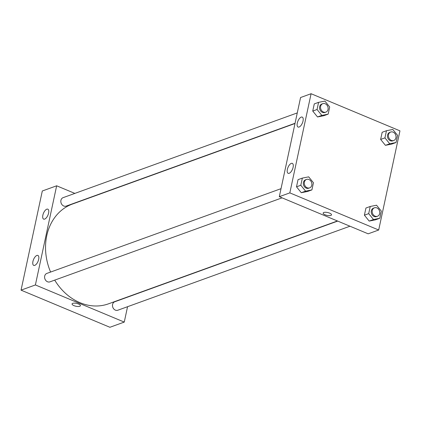 <?xml version="1.0" encoding="UTF-8"?>
<svg xmlns="http://www.w3.org/2000/svg" width="421" height="421" viewBox="0 0 421 421"><rect width="100%" height="100%" fill="white"/><g stroke="black" fill="none" stroke-linecap="round" stroke-linejoin="round"><path stroke-width="0.63" d="M56.656 185.798L42.305 190.992L21.05 290.148L109.913 327.28L21.05 290.148L35.396 284.954L56.656 185.798L74.849 193.402M297.268 112.912L63.103 197.654A4.494 3.705 70.1 0 0 60.929 200.333A4.494 3.705 70.1 0 0 62.192 204.89A4.494 3.705 70.1 0 0 66.16 206.106L295.047 123.279M87.115 198.523L87.384 198.638M127.558 306.704L124.258 322.086L35.396 284.954M281.028 188.666L46.863 273.408A4.494 3.705 70.1 0 0 44.905 278.897A4.494 3.705 70.1 0 0 49.92 281.86L282.086 197.844M337.71 221.088L114.754 301.778A4.494 3.705 70.1 0 0 112.581 304.457A4.494 3.705 70.1 0 0 113.844 309.014A4.494 3.705 70.1 0 0 117.812 310.23L349.977 226.214M295 123.506L72.407 204.059A53.051 43.747 70.1 0 0 50.588 272.061M54.714 280.128A53.051 43.747 70.1 0 0 108.507 303.825L337.442 220.978M34.743 265.372A5.394 2.431 112.7 0 1 33.727 265.393A5.394 2.431 112.7 0 1 33.559 259.478A5.394 2.431 112.7 0 1 37.885 255.436A5.394 2.431 112.7 0 1 38.674 259.378A5.394 2.431 112.7 0 1 34.743 265.372M46.789 209.184A5.394 2.431 112.7 0 1 47.805 209.163A5.394 2.431 112.7 0 1 48.594 213.105A5.394 2.431 112.7 0 1 43.647 219.12A5.394 2.431 112.7 0 1 43.121 214.194A5.394 2.431 112.7 0 1 46.789 209.184M42.305 190.992L21.05 290.148M124.258 322.086L109.913 327.28M72.065 303.92A4.273 1.458 -167.9 0 0 74.912 305.978A4.273 1.458 -167.9 0 0 79.758 306.288A4.273 1.458 12.1 0 1 74.912 305.978A4.273 1.458 12.1 0 1 72.065 303.92A4.273 1.458 12.1 0 1 76.548 303.394A4.273 1.458 12.1 0 1 80.416 305.714A4.273 1.458 12.1 0 1 79.758 306.288A4.273 1.458 -167.9 0 0 80.416 305.709M300.568 97.53L279.307 196.686L289.832 192.876L311.087 93.72L300.568 97.53M311.087 93.72L399.95 130.852L378.695 230.008L368.17 233.818L279.307 196.686M289.174 173.299A5.394 2.431 112.7 0 1 288.159 173.315A5.394 2.431 112.7 0 1 287.996 167.4A5.394 2.431 112.7 0 1 292.316 163.364A5.394 2.431 112.7 0 1 293.105 167.3A5.394 2.431 112.7 0 1 289.174 173.299M301.22 117.112A5.394 2.431 112.7 0 1 302.236 117.091A5.394 2.431 112.7 0 1 303.031 121.027A5.394 2.431 112.7 0 1 298.079 127.047A5.394 2.431 112.7 0 1 297.552 122.116A5.394 2.431 112.7 0 1 301.22 117.112M385.42 145.329L391.74 144.071L385.42 145.329L380.637 139.43L385.42 145.329L389.725 143.772L384.941 137.872L386.473 130.715L392.793 129.458L397.582 135.357L396.045 142.514L389.725 143.772M382.168 132.273L380.637 139.43L382.168 132.273L386.473 130.715M369.18 221.083L375.5 219.825L369.18 221.083L364.397 215.184L369.18 221.083L373.485 219.525L368.701 213.626L370.233 206.474L376.553 205.216L381.342 211.116L379.805 218.267L373.485 219.525M365.928 208.032L364.397 215.184L365.928 208.032L370.233 206.474M301.289 192.713L307.614 191.455L301.289 192.713L296.505 186.813L301.289 192.713L305.593 191.155L300.81 185.256L302.341 178.104L308.661 176.846L313.45 182.746L311.914 189.897L305.593 191.155M298.036 179.662L296.505 186.813L298.036 179.662L302.341 178.104M378.695 230.008L289.832 192.876M317.529 116.959L323.854 115.701L317.529 116.959L312.745 111.06L317.529 116.959L321.833 115.401L317.05 109.502L318.581 102.345L324.901 101.093L329.69 106.987L328.159 114.144L321.833 115.401M314.276 103.903L312.745 111.06L314.276 103.903L318.581 102.345M323.149 213.058A4.273 1.458 -167.9 0 0 325.054 214.773A4.273 1.458 12.1 0 1 323.149 213.058A4.273 1.458 12.1 0 1 327.633 212.526A4.273 1.458 12.1 0 1 331.501 214.847A4.273 1.458 12.1 0 1 325.054 214.773A4.273 1.458 -167.9 0 0 331.501 214.847M390.688 132.041L389.73 132.389A4.494 3.705 70.1 0 0 387.773 137.877A4.494 3.705 70.1 0 0 392.788 140.846L393.746 140.498A4.494 3.705 70.1 0 0 396.008 136.42A4.494 3.705 70.1 0 0 393.103 132.136A4.494 3.705 70.1 0 0 390.688 132.041A4.494 3.705 70.1 0 0 388.73 137.53A4.494 3.705 70.1 0 0 393.746 140.498M384.941 137.872L380.637 139.43M396.045 142.514L391.74 144.071M374.448 207.795L373.49 208.142A4.494 3.705 70.1 0 0 371.532 213.631A4.494 3.705 70.1 0 0 376.548 216.599L377.505 216.252A4.494 3.705 70.1 0 0 379.768 212.173A4.494 3.705 70.1 0 0 376.863 207.895A4.494 3.705 70.1 0 0 374.448 207.795A4.494 3.705 70.1 0 0 372.49 213.284A4.494 3.705 70.1 0 0 377.505 216.252M368.701 213.626L364.397 215.184M379.805 218.267L375.5 219.825M322.796 103.671L321.839 104.019A4.494 3.705 70.1 0 0 319.881 109.507A4.494 3.705 70.1 0 0 324.901 112.475L325.854 112.128A4.494 3.705 70.1 0 0 328.117 108.05A4.494 3.705 70.1 0 0 325.212 103.766A4.494 3.705 70.1 0 0 322.796 103.671A4.494 3.705 70.1 0 0 320.839 109.16A4.494 3.705 70.1 0 0 325.854 112.128M317.05 109.502L312.745 111.06M328.159 114.144L323.854 115.701M306.556 179.425L305.599 179.772A4.494 3.705 70.1 0 0 303.641 185.261A4.494 3.705 70.1 0 0 308.661 188.229L309.614 187.882A4.494 3.705 70.1 0 0 311.877 183.803A4.494 3.705 70.1 0 0 308.972 179.525A4.494 3.705 70.1 0 0 306.556 179.425A4.494 3.705 70.1 0 0 304.599 184.919A4.494 3.705 70.1 0 0 309.614 187.882M300.81 185.256L296.505 186.813M311.914 189.897L307.614 191.455"/></g></svg>
